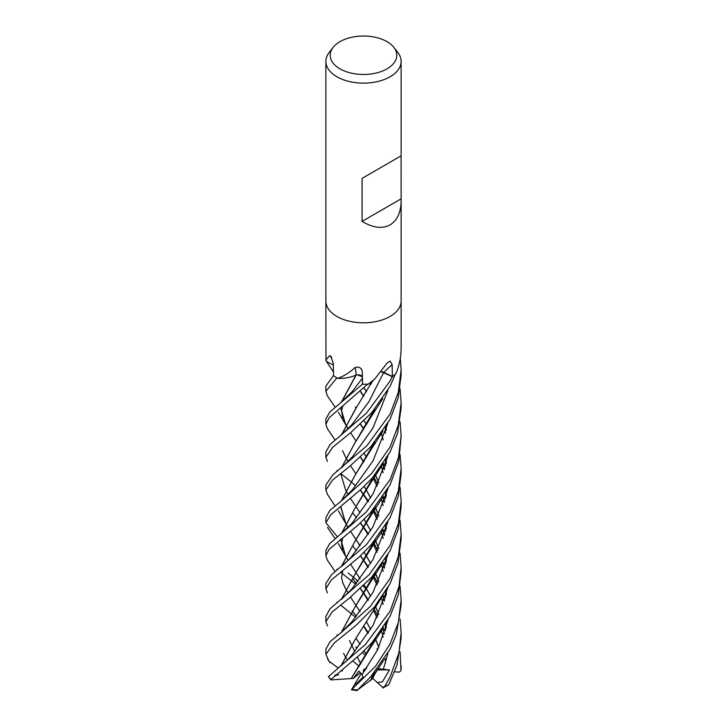 <?xml version="1.0" encoding="UTF-8"?>
<svg xmlns="http://www.w3.org/2000/svg" width="727" height="727" viewBox="0 0 727 727"><rect width="100%" height="100%" fill="white"/><g stroke="black" fill="none" stroke-linecap="round" stroke-linejoin="round"><path stroke-width="1.09" d="M325.869 301.078A37.631 21.728 180 0 0 349.096 321.152A37.631 21.728 180 0 0 390.108 316.445A37.631 21.728 180 0 0 401.131 301.078A37.631 21.728 180 0 1 390.108 316.445A37.631 21.728 180 0 1 349.096 321.152A37.631 21.728 180 0 1 325.869 301.078L325.869 61.395A37.631 21.728 180 0 1 329.14 52.526L333.111 47.4A33.288 19.22 180 0 1 339.963 41.657A33.288 19.22 180 0 1 393.889 47.4A33.288 19.22 180 0 1 387.037 68.838A33.288 19.22 180 0 1 344.625 71.082A33.288 19.22 180 0 1 333.111 47.4M333.348 364.881A26.417 15.249 180 0 1 326.114 360.856A623.248 383.002 161.6 0 0 325.969 360.719L325.869 301.178M325.969 360.719C325.669 360.256 326.905 358.575 329.667 355.676L330.649 356.039L333.32 363.455L333.511 375.668A37.631 21.728 180 0 0 337.482 378.231L337.91 378.267C343.626 376.304 349.423 372.669 355.294 367.362C359.483 366.553 361.81 368.162 362.264 372.179L362.582 384.256A37.631 21.728 180 0 0 368.534 384.065L374.905 378.822L387.1 363.073L390.108 361.101L392.135 364.563L392.344 376.495L383.811 372.36A5.053 2.917 -0 0 0 381.457 371.724M362.219 371.579L362.264 372.179M393.889 47.4L397.851 52.526A37.631 21.728 180 0 1 401.131 61.395A37.631 21.728 180 0 1 390.108 76.762A37.631 21.728 180 0 1 349.096 81.469A37.631 21.728 180 0 1 325.869 61.395M401.104 155.832L401.131 200.507C400.968 212.329 397.296 220.454 390.108 224.87C382.293 229.06 372.942 227.896 362.082 221.39L362.082 178.369L401.131 155.823L362.082 178.369M400.386 357.693L400.304 358.229M401.131 301.178L401.131 346.052C401.322 355.476 399.65 364.518 396.097 373.196L395.797 373.687A37.631 21.728 180 0 1 392.344 376.495M374.905 378.822L372.079 381.53A26.417 15.249 180 0 1 368.98 383.947A5.089 2.935 -0 0 0 368.534 384.065M362.391 376.541A5.053 2.917 0 0 0 356.112 375.014A26.417 15.249 180 0 1 337.919 378.367A5.089 2.935 0 0 0 337.482 378.231M356.112 375.014A635.798 107.232 116.1 0 0 355.294 367.362M331.739 357.484A635.798 390.717 161.6 0 0 329.667 355.676M401.104 198.853L362.082 221.39M348.188 573.076L353.158 577.002M353.177 577.011L358.166 581.282M363.246 586.098L366.281 589.188M366.308 589.224L367.289 590.251M400.095 651.801L401.004 670.485L399.405 672.121L394.661 671.83M360.955 589.161L360.474 588.697M355.721 584.299L340.763 572.358M337.383 569.623L336.892 569.205M400.05 421.696L401.131 435.564L398.414 457.683L390.117 479.611L366.335 511.944L329.713 543.578L325.869 550.484L325.869 555.755L328.967 549.521L357.957 525.185L370.497 512.662L390.108 484.709L398.832 461.182L401.131 436M327.35 560.172L325.869 555.755M355.576 617.196L340.772 605.164M337.428 602.61L336.892 602.183M327.568 363.182L326.459 361.137M400.068 454.629L401.131 468.288L398.332 491.007L390.108 512.426L366.517 544.541L331.421 574.821L325.869 583.481L325.869 588.77L331.13 580.155L358.984 557.227L371.315 544.578L390.108 517.715L398.305 496.223L401.131 473.531L401.131 468.597M327.386 592.887L325.869 588.77M400.077 618.968L401.131 632.681L398.923 652.882L390.108 676.846L384.628 686.57L382.775 687.46M383.538 687.56L388.8 684.68L396.951 665.214L401.131 637.979L401.131 632.681M390.108 446.941L371.661 473.495L340.954 501.276L329.849 510.409L325.869 517.679L325.869 522.768L330.658 514.87L361.165 489.198L372.469 477.793L390.108 451.921L397.442 433.637L401.131 407.883L401.131 402.822L398.251 425.34L390.108 446.941M336.883 536.181L325.869 522.768M337.564 635.416L336.892 634.925M327.459 395.988L325.869 391.317L336.883 377.895A37.631 21.728 180 0 1 333.402 375.586L325.869 386.119L325.869 391.317M390.108 545.441L369.371 574.466L329.922 608.908L325.869 616.487L325.869 621.603L332.203 611.907L349.478 598.012L371.424 577.456L390.108 550.721L398.251 529.111L401.131 506.565L401.131 501.267L398.314 523.867L390.108 545.441M327.523 625.938L325.869 621.603M400.059 586.098L401.131 599.811L398.278 622.694L390.108 643.913L375.441 666.359L351.632 689.523M374.541 672.42L370.897 679.936L357.484 690.041L370.934 676.492L390.108 649.12L396.288 634.526L401.131 604.955L401.131 599.848M390.108 414.026L366.871 445.751L332.984 474.704L325.869 485L325.869 489.998L332.448 480.174L349.214 466.798L370.797 446.76L390.108 419.243L398.223 397.724L401.131 375.114L401.131 369.852L398.269 392.426L390.108 414.026M327.559 494.578L325.869 489.998M327.295 428.53L325.869 424.35L329.186 417.698L367.698 384.129A37.631 21.728 180 0 1 362.4 384.256L329.831 412.009L325.869 419.043L325.869 424.35M400.077 520.296L401.131 534.281L398.287 556.646L390.108 578.438L370.27 606.5L341.408 632.372L329.958 641.723L325.869 649.284L325.869 654.264L334.429 642.85L356.321 625.084L374.55 606.791L390.108 583.536L397.978 563.098L401.131 538.88M328.622 660.434L325.869 654.264M400.059 553.147L401.131 567.142L398.987 586.598L390.108 611.216L365.572 644.295L328.386 676.701L330.758 679.69L361.201 653.537L371.86 642.804L390.108 616.205L398.278 594.959L401.131 572.122L401.131 567.233M355.558 485.763L350.868 481.665M350.841 481.647L340.872 473.622M337.482 471.123L336.892 470.669M390.108 381.003L366.562 413.045L330.067 444.542L325.869 452.076L325.869 457.292L332.748 447.214L350.696 432.656L371.679 412.718L390.108 386.301L395.361 374.105A37.631 21.728 180 0 1 392.226 376.568L390.108 381.003M327.45 461.445L325.869 457.292M378.803 647.266L375.286 638.842M370.616 629.391L366.508 621.867M360.083 611.552L356.03 605.573L360.101 611.525M355.558 604.864L350.578 597.094M348.169 593.15L345.688 588.961M345.643 588.888L342.571 582.236M341.608 566.215L355.376 540.643M355.394 540.615L374.169 508.618M386.046 463.962L386.228 458.81M366.463 391.889L364.054 387.891M378.858 647.139L375.35 638.769M370.661 629.318L366.535 621.821M341.445 566.351L355.303 540.752L370.588 516.079L374.36 508.4M386.219 463.335L386.373 458.555M366.499 391.826L364.091 387.854M377.013 648.693L377.54 649.902M368.425 632.826L363.909 626.283L368.425 632.826M356.394 616.16L352.132 610.816M351.577 556.628L372.815 527.166L388 488.68L372.815 527.166L351.65 556.537C351.714 556.646 345.634 563.298 341.045 566.66M373.696 411.228L373.405 410.719L373.696 411.228M363.909 395.97L360.428 391.444L363.909 395.97M383.411 688.033L377.231 682.489L382.429 681.881L389.472 669.912L377.949 668.713M400.068 388.772L401.131 402.822M370.834 679.881L374.35 672.639M386.046 628.31L386.228 623.203M384.283 601.129L383.029 595.313M378.758 581.709L375.223 572.94M370.616 563.389L366.49 556.2M366.453 556.155L364.082 552.302M360.047 545.859L356.048 539.607L360.065 545.832M355.639 538.989L350.659 531.564M348.16 527.675L345.707 523.313M345.67 523.231L340.763 506.455M341.436 500.885L354.767 475.794M354.84 475.685L374.514 442.389M386.201 627.737L386.373 622.957M384.365 600.902L383.12 595.186M378.831 581.564L375.286 572.858M370.661 563.325L366.526 556.146M366.49 556.1L364.118 552.266M355.548 538.843L354.74 537.616M338.355 510.763L345.598 523.258L340.618 506.555M341.299 501.003L354.749 475.822L370.197 450.922L374.768 442.08M376.186 671.239L372.442 678.791L371.006 679.736M383.265 669.522L387.973 653.173L383.265 669.522M384.701 599.875L383.174 595.413L384.701 599.875M377.904 583.39L373.751 575.729L377.904 583.39M373.696 575.63L373.405 575.139L373.696 575.63M368.389 566.878L360.519 555.792L368.389 566.878M352.849 546.113L356.394 550.693M352.531 489.671L373.078 460.8L387.873 423.332L373.078 460.8L352.531 489.671L340.954 501.276M381.384 371.824L392.616 376.759M338.537 674.72L335.356 675.01M334.584 675.683L338.473 674.874M341.472 665.187L355.03 639.687M386.064 562.298L386.228 557.664M384.229 535.326L383.029 529.856M378.812 515.843L375.305 507.282M370.616 497.94L366.508 490.471M366.481 490.416L364.127 486.399M355.394 473.123L350.559 465.662M348.169 461.718L345.734 457.456M345.698 457.383L342.535 450.685M341.608 434.764L355.994 408.292M341.327 665.296L354.949 639.805L383.265 594.959M386.246 561.653L386.364 557.436M384.31 535.072L383.129 529.71M378.876 515.716L375.368 507.21M370.661 497.859L366.544 490.416M366.508 490.361L364.154 486.372M341.436 434.9L355.303 409.346L372.288 381.321M337.964 667.795L329.195 661.343M352.486 654.182L373.133 625.147L387.936 587.471L373.133 625.147L352.486 654.173C349.941 657.735 345.843 661.724 340.209 666.141M384.656 534.027L383.174 529.91L384.656 534.027M377.931 517.688L373.742 509.709L377.931 517.688M368.453 501.267L363.918 494.842L368.453 501.267M363.882 494.805L360.356 489.953L363.882 494.805M351.886 424.65L368.907 401.704L383.702 372.451L368.907 401.704L351.886 424.65L341.372 434.955M357.012 648.293L355.767 646.848M400.086 487.453L401.131 501.267M362.6 652.192L364.163 654.473M352.132 588.652L372.906 559.672L387.909 521.877L372.906 559.672L352.132 588.652L341.563 599.221M384.683 468.424L383.22 464.117L384.683 468.424M363.882 428.794L360.574 424.286L363.882 428.794M364.145 420.833L366.463 424.541M383.038 463.862L384.265 469.642M386.228 491.779L386.046 496.695M374.496 540.906L355.321 573.748M360.074 644.267L356.012 638.261L360.065 644.286M364.082 650.756L366.226 654.427M366.226 654.318L364.109 650.729M341.39 599.366L355.221 573.903L370.425 549.385L374.705 540.661M386.21 496.159L386.364 491.552M384.347 469.406L383.12 463.735M366.499 424.495L364.172 420.806M355.639 407.556L355.33 407.084M352.322 621.349L373.015 592.341L387.845 554.937M384.628 501.23L383.247 497.223M377.931 484.664L373.733 476.876M363.873 461.809L360.492 457.092M340.636 402.64L352.059 391.78L362.437 378.149M357.448 374.85L362.4 376.84M341.445 632.345L354.885 607.236M354.912 607.199L374.587 573.712M386.073 529.347L386.228 524.803M384.219 502.439L383.038 496.886M378.785 482.882L375.25 474.504M366.472 457.392L364.227 453.639M355.685 440.653L350.614 432.719M348.151 428.803L345.643 424.623M345.607 424.55L340.772 407.711M341.581 401.904L356.221 374.914M343.571 653.337L344.989 656.027M345.034 656.108L346.715 658.953M341.299 632.463L354.803 607.363L370.016 582.854L374.823 573.421M386.228 528.774L386.355 524.585M384.31 502.184L383.129 496.75M378.84 482.755L375.314 474.422M366.508 457.338L364.254 453.612M338.337 412.173L345.37 424.295L340.627 407.829M341.417 402.031L355.221 376.441M362.519 381.421L362.4 384.256M355.049 375.477L356.148 375.041M351.468 689.787L354.903 683.925L356.057 684.116L363.137 677.028L362.001 674.601L358.856 671.13L353.349 678.455L351.241 678.518L374.087 640.278M362.001 674.601L377.613 649.756L388.009 620.113M384.701 566.906L383.12 562.416L384.356 567.978M377.922 550.666L373.751 542.733M373.696 542.642L373.424 542.16M368.425 533.963L363.945 527.62M363.909 527.575L360.365 522.913M356.394 517.688L352.895 513.144L356.366 517.724M341.59 467.788L352.341 456.919L372.951 428.067L387.854 390.544M386.055 595.386L386.228 590.315M384.274 568.205L383.011 562.571M378.803 548.849L375.259 540.007M370.625 530.665L366.508 523.458M366.472 523.395L364.054 519.314M356.03 506.692L360.065 512.808L356.021 506.701M355.221 505.538L350.578 498.677M348.178 494.742L345.77 490.407M345.725 490.325L340.754 473.722M341.481 467.879L355.149 442.552M355.167 442.516L374.587 409.301M351.286 678.482L370.561 647.53L374.287 640.042M386.237 594.722L386.373 590.079M378.867 548.712L375.314 539.934M370.661 530.601L366.535 523.404M366.499 523.34L364.082 519.278M355.121 505.383L354.44 504.411M341.336 468.006L355.058 442.688L370.234 418.216L374.805 409.047M400.286 358.338L401.131 369.852M351.186 678.564L331.03 679.909M386.182 658.344L385.492 658.571L385.383 663.178M377.922 616.123L373.733 608.49M368.389 599.911L363.9 593.25M363.882 593.214L360.556 588.625M356.466 583.39L352.486 578.565L356.43 583.436M352.059 523.286L373.124 493.751L387.982 455.802M384.238 633.953L383.038 628.292M378.758 614.415L375.223 605.954M370.616 596.358L366.499 588.906M366.472 588.852L364.2 585.171M360.065 578.828L356.048 572.64L360.074 578.801M355.739 572.149L350.65 564.261M348.133 560.372L345.625 556.128M345.589 556.055L340.772 539.17M341.526 533.536L355.158 507.991M341.372 533.654L355.112 508.055L374.141 475.84M384.329 633.708L383.129 628.164M378.822 614.279L375.296 605.873M370.661 596.294L366.526 588.861M366.499 588.806L364.236 585.135M338.373 543.651L345.47 555.991L340.627 539.289M355.112 508.055L370.479 483.246L374.369 475.576M386.246 430.266L386.373 425.84M366.753 667.949L363.5 669.821L366.526 668.277M377.231 682.489L372.697 678.309M371.97 677.637L370.843 676.592M364.663 670.894L363.5 669.821L365.563 669.631M389.472 669.912L376.822 669.867M365.427 669.831L363.5 669.821L363.355 672.729M360.474 672.611L353.349 678.455M349.487 640.569L351.568 644.922M351.577 644.949L354.658 651.365M357.402 657.099L360.719 664.024M359.202 666.268L352.94 661.088M354.903 683.925L361.264 673.493M386.173 658.58L384.174 659.571M366.472 668.349L363.5 669.821M356.521 690.286L357.311 690.65M383.811 372.36A635.471 327.732 86.6 0 1 392.135 364.563M401.131 665.705L401.131 668.595A37.631 21.728 180 0 1 401.022 670.267M388.8 684.68A37.631 21.728 180 0 1 384.628 686.57M357.484 690.041A37.631 21.728 180 0 1 352.322 689.341M330.703 679.254A37.631 21.728 180 0 1 328.431 676.483M331.43 679.436A36.132 20.856 180 0 1 331.012 678.945M401.131 301.078L401.131 200.507M401.131 155.823L401.131 61.395M327.304 560.099L335.129 571.522M370.588 516.079L383.547 496.114M363.727 626.574L368.062 633.381M372.851 641.696L373.133 642.259M342.626 582.409L341.572 577.647L342.753 570.531M360.301 391.562L363.709 396.27M372.715 411.518L373.151 412.382M381.484 433.21L383.156 439.944M385.464 460.064L385.355 466.316M370.543 680.617L383.411 660.743M327.468 494.424L334.983 505.783M370.197 450.922L383.02 430.984M360.392 555.919L363.709 560.562M363.736 560.599L368.044 567.414M372.715 575.948L373.133 576.784M373.187 576.884L377.022 585.09M381.484 597.594L383.147 604.31M385.464 624.457L385.355 630.6M327.468 658.871L329.985 662.706M327.205 428.403L335.129 440.108M370.543 384.756L372.642 380.984M342.072 671.166L342.635 669.303M360.247 490.053L363.709 495.096M363.736 495.132L368.071 501.83M372.824 510.136L373.151 510.781M373.196 510.872L377.077 519.432M381.475 532.091L383.129 538.462M385.464 558.881L385.374 564.734M360.447 424.404L363.709 429.084M372.733 444.524L373.124 445.269M381.484 466.171L383.111 472.786M385.474 493.042L385.365 498.949M370.425 549.385L383.174 529.629M327.468 363.018L333.457 371.988M360.374 457.192L363.7 462.09M372.824 477.394L373.115 477.948M373.16 478.03L377.068 486.399M381.475 499.204L383.084 505.601M385.474 526.048L385.383 531.71M342.644 418.016L341.617 410.482L342.771 406.12M341.408 632.372L352.477 621.149M370.016 582.854L382.12 563.843M327.377 395.87L335.111 407.102M360.256 523.022L363.718 527.884M363.745 527.929L368.062 534.499M372.733 542.96L373.151 543.796M373.205 543.896L377.049 552.384M381.484 564.734L383.165 571.395M385.464 591.551L385.355 597.785M370.561 647.53L383.547 627.519M370.234 418.216L382.811 398.614M360.438 588.734L363.709 593.496M363.727 593.532L368.044 600.447M373.378 610.062L377.059 617.859M381.475 630.618L383.093 637.106M342.644 549.43L341.536 544.223L342.717 537.662M385.464 427.276L385.365 433.347M340.154 534.572L352.331 522.94M327.432 527.402L335.074 538.553M370.479 483.246L383.456 463.226M401.131 534.281L401.131 539.452M351.568 689.814L357.093 690.632M401.131 668.595L401.004 670.485"/></g></svg>
